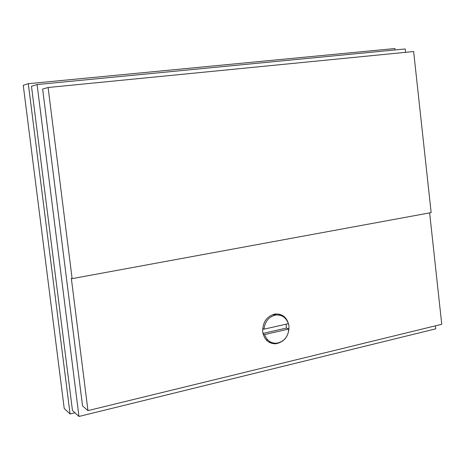 <?xml version="1.0" encoding="UTF-8"?>
<svg xmlns="http://www.w3.org/2000/svg" width="465" height="465" viewBox="0 0 465 465"><rect width="100%" height="100%" fill="white"/><g stroke="black" fill="none" stroke-linecap="round" stroke-linejoin="round"><path stroke-width="0.7" d="M268.875 342.135L271.281 342.385M288.968 325.901C289.044 335.963 284.627 341.932 275.722 343.815C268.549 343.693 264.207 339.706 262.696 331.847C262.556 322.199 266.695 316.247 275.117 314.003C282.732 313.701 287.347 317.665 288.968 325.901M267.491 339.985L266.306 340.002M263.091 333.975L264.591 334.556L288.986 328.993L286.399 328.075L286.132 324.186M274.135 315.386L273.304 314.398M262.632 328.679L263.963 329.179C264.992 321.327 268.944 316.607 275.821 315.02C281.924 314.607 286.109 317.496 288.37 323.681L263.963 329.179M286.399 328.075L262.957 333.405M288.986 328.993C287.882 337.206 283.685 341.955 276.396 343.246C270.665 343.321 266.736 340.426 264.591 334.556M275.193 313.991L276.297 314.968M280.482 315.375L278.471 314.015M72.127 278.64L431.148 212.604L413.641 51.534L48.104 87.501L42.641 89.047L82.538 405.91L87.961 410.612L71.331 278.314L72.127 278.64L48.104 87.501M429.637 212.877L441.75 324.285L87.961 410.612M435.432 325.825L435.763 328.825L78.963 416.466L37.09 84.543L405.242 48.97L405.608 52.324M37.09 84.543L31.486 86.281L72.47 410.502L78.963 416.466M74.935 412.769L70.076 413.949L28.284 83.688L394.884 48.534L395.041 49.953M28.284 83.688L23.25 85.333L64.217 408.439L70.076 413.949M275.821 315.02L273.658 314.299"/></g></svg>
